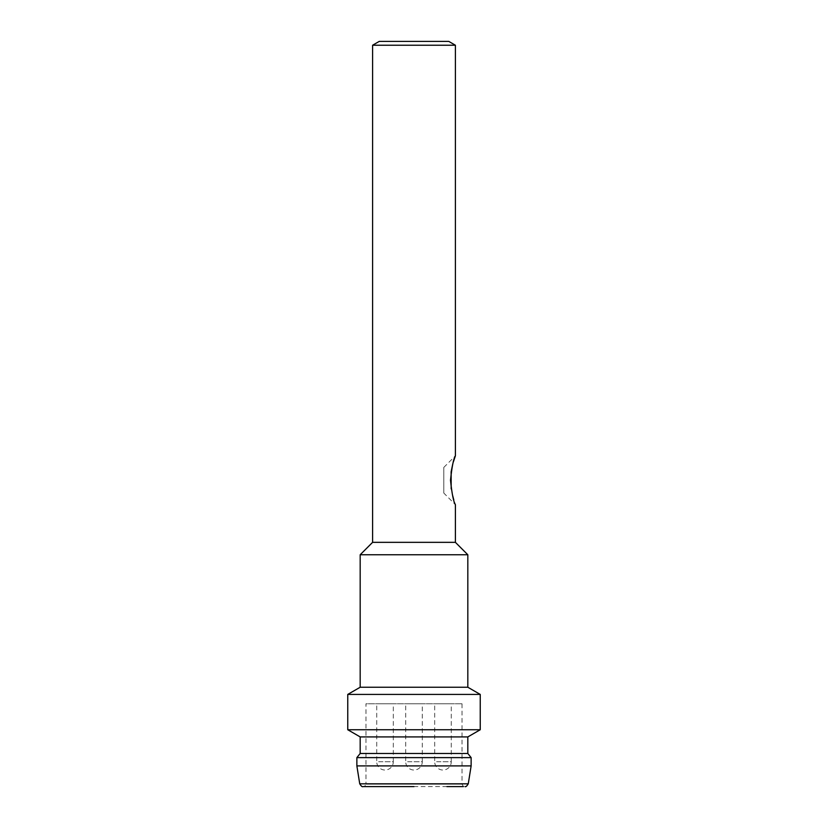 <?xml version="1.0" encoding="UTF-8"?>
<svg xmlns="http://www.w3.org/2000/svg" width="828" height="828" viewBox="0 0 828 828"><rect width="100%" height="100%" fill="white"/><g stroke="black" fill="none" stroke-linecap="round" stroke-linejoin="round"><path stroke-width="0.62" stroke-dasharray="4.14 3.1" d="M455.4 542.34L372.6 542.34M372.6 45.23L455.4 45.23M453.351 461.941L452.74 464.104M451.167 488.882L455.4 504.666L443.808 493.074L443.808 467.406L443.808 493.074M467.82 554.76L360.18 554.76M379.224 41.4L448.776 41.4M467.82 687.24L360.18 687.24M414 41.4L408.204 41.4C380.187 41.4 380.187 41.4 408.204 41.4L419.796 41.4C447.813 41.4 447.813 41.4 419.796 41.4L414 41.4M480.24 694.413L347.76 694.413M480.24 729.747L347.76 729.747M467.82 736.92L360.18 736.92M467.82 753.48L360.18 753.48M471.132 757.62L356.868 757.62M471.132 765.9L356.868 765.9M414 786.6L363.006 786.6M446.903 786.6L364.537 786.6L365.976 784.116L462.024 784.116L365.976 784.116L365.976 703.779L462.024 703.779L365.976 703.779M462.024 703.779L462.024 784.116L463.463 786.6M417.312 41.4L419.796 41.4C444.605 41.4 444.605 41.4 419.796 41.4L417.312 41.4M410.688 41.4L408.204 41.4C383.395 41.4 383.395 41.4 408.204 41.4L410.688 41.4M451.27 703.779L434.69 703.779L451.27 703.779L451.27 761.739L434.69 761.739L434.69 703.779M422.29 703.779L405.71 703.779L422.29 703.779L422.29 761.739L405.71 761.739L405.71 703.779M393.31 703.779L376.73 703.779L393.31 703.779L393.31 761.739L376.73 761.739L376.73 703.779M468.265 783.816L359.735 783.816M385.02 761.739L393.31 761.739A8.29 8.29 0 0 1 385.02 770.03A8.29 8.29 0 0 1 376.73 761.739L385.02 761.739M414 761.739L422.29 761.739A8.29 8.29 0 0 1 414 770.03A8.29 8.29 0 0 1 405.71 761.739L414 761.739M442.98 761.739L451.27 761.739A8.29 8.29 0 0 1 442.98 770.03A8.29 8.29 0 0 1 434.69 761.739L442.98 761.739M443.808 467.406L455.4 455.814"/><path stroke-width="1.24" d="M372.6 45.23L379.224 41.4L448.776 41.4L455.4 45.23L372.6 45.23L372.6 542.34L455.4 542.34L455.4 504.666C453.568 502.006 451.933 493.861 450.504 480.24C451.933 466.619 453.568 458.484 455.4 455.814L453.351 461.941M452.74 464.104L451.146 471.732M451.125 471.846L451.167 488.882M467.82 554.76L467.82 687.24L360.18 687.24L360.18 554.76L467.82 554.76L455.4 542.34M360.18 736.92L467.82 736.92L467.82 753.48L360.18 753.48L360.18 736.92L347.76 729.747L347.76 694.413L480.24 694.413L467.82 687.24M347.76 729.747L480.24 729.747L480.24 694.413M356.868 765.9L471.132 765.9L468.265 783.816L359.735 783.816L356.868 765.9L356.868 757.62L471.132 757.62L467.82 753.48M414 786.6L363.006 786.6L414 786.6M463.463 786.6L446.903 786.6M455.4 455.814L455.4 45.23M372.6 542.34L360.18 554.76M360.18 687.24L347.76 694.413M467.82 736.92L480.24 729.747M360.18 753.48L356.868 757.62M471.132 765.9L471.132 757.62M359.735 783.816C361.174 786.165 362.271 787.097 363.006 786.6M468.265 783.816C466.826 786.165 465.729 787.097 464.994 786.6"/></g></svg>
